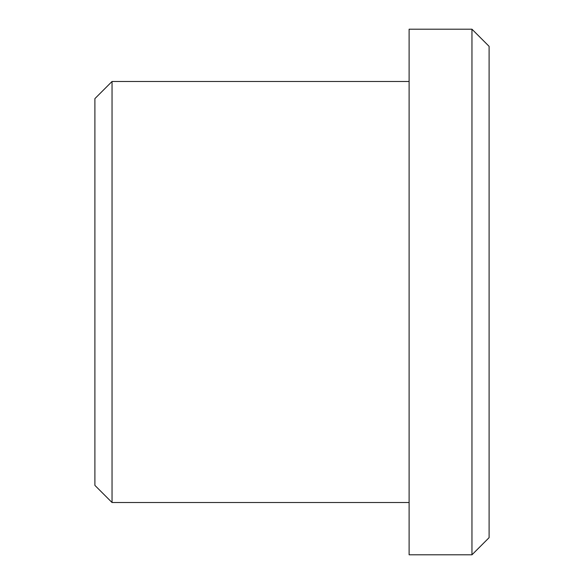 <?xml version="1.0" encoding="UTF-8"?>
<svg xmlns="http://www.w3.org/2000/svg" width="584" height="584" viewBox="0 0 584 584"><rect width="100%" height="100%" fill="white"/><g stroke="black" fill="none" stroke-linecap="round" stroke-linejoin="round"><path stroke-width="0.88" d="M94.9 485.384L94.9 98.616L112.04 81.475L112.04 502.525L94.9 485.384M471.96 29.2L489.1 46.34L489.1 537.66L471.96 554.8L471.96 29.2L409.114 29.2L409.114 554.8L471.96 554.8M409.114 81.475L112.04 81.475M409.114 502.525L112.04 502.525"/></g></svg>
